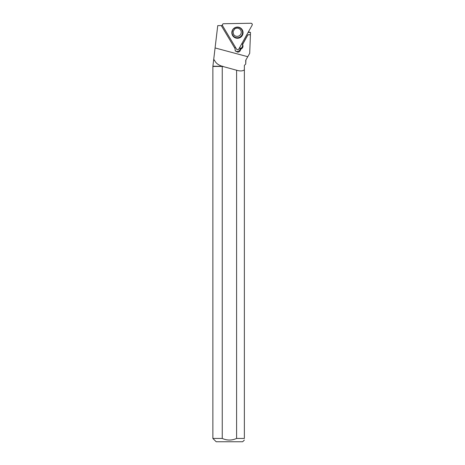 <?xml version="1.0" encoding="UTF-8"?>
<svg xmlns="http://www.w3.org/2000/svg" width="465" height="465" viewBox="0 0 465 465"><rect width="100%" height="100%" fill="white"/><g stroke="black" fill="none" stroke-linecap="round" stroke-linejoin="round"><path stroke-width="0.7" d="M238.807 49.058L252.129 25.197A1.314 1.314 143.7 0 0 250.966 23.25L223.659 23.727A1.314 1.314 143.7 0 0 222.549 25.715L236.534 49.098A1.314 1.314 143.7 0 0 238.807 49.058M242.259 29.789A5.615 5.597 143.7 0 0 232.122 30.911A5.615 5.597 143.7 0 0 240.312 37.479A5.615 5.597 143.7 0 0 242.259 29.789M222.462 25.546L217.742 25.627L213.714 59.41L214.499 60.258L213.609 60.258L212.871 66.454L212.871 438.437L222.247 438.437L222.247 66.454L212.871 66.454M245.909 59.944L245.729 64.054L245.729 60.258L249.699 53.359L250.42 34.77L247.903 34.817L242.625 44.466C243.375 46.262 242.968 47.726 241.405 48.877L240.608 49.302C240.434 51.028 239.481 51.993 237.76 52.19L235.377 51.005L234.941 48.43L221.253 25.569M244.363 66.204L244.363 65.42L245.66 64.124M236.604 70.227L236.604 438.437L244.363 438.437L244.363 69.837C242.684 71.157 240.091 71.285 236.604 70.227A339.072 16.194 -165 0 1 222.456 66.367L213.121 66.204M222.055 66.204C218.329 65.071 215.806 63.089 214.499 60.258M213.609 60.258L213.714 59.41M244.363 69.837L244.363 65.42M250.42 34.77L250.484 32.399L248.368 31.94M222.456 66.367L222.84 66.204M212.871 438.437L216.184 441.75L242.66 441.75L244.363 440.053M222.247 438.437C227.03 440.582 231.814 440.582 236.604 438.437C231.814 440.576 227.03 440.576 222.247 438.437M244.363 438.437C244.363 440.553 244.363 440.553 244.363 438.437M235.435 47.267A2.9 2.889 143.7 0 0 234.86 48.296M250.484 32.399L248.083 32.44M241.974 43.39L242.468 44.216A3.313 3.301 -36.3 0 1 242.55 44.367L247.862 34.759L250.385 34.718M235.151 50.644A2.9 2.889 143.7 0 0 239.795 47.285A2.9 2.889 -36.3 0 1 240.161 48.686L240.608 49.302M241.94 43.448L242.108 43.727A3.313 3.301 -36.3 0 1 240.957 48.267L240.672 48.436A3.313 3.301 -36.3 0 1 240.161 48.686M222.549 25.715L236.534 49.098C237.301 49.924 238.063 49.906 238.807 49.058L252.129 25.197C252.46 24.116 252.071 23.471 250.966 23.25L223.659 23.727C222.555 23.982 222.189 24.645 222.549 25.715M237.313 27.075A5.499 5.481 -36.3 0 1 242.143 35.235A5.499 5.481 -36.3 0 1 232.134 30.876M232.814 35.206A5.255 5.231 143.7 0 0 241.899 35.049A5.255 5.231 143.7 0 0 237.243 27.266A5.255 5.231 143.7 0 0 232.814 35.206M240.463 29.789A4.144 4.127 -36.3 0 1 239.405 35.683A4.144 4.127 -36.3 0 1 233.57 34.369L233.041 31.655L234.691 28.935C236.888 27.644 238.812 27.929 240.463 29.789M247.769 56.707L215.08 47.942M242.108 43.727L242.468 44.216M240.957 48.267L241.405 48.877M240.672 48.436L241.12 49.046M233.785 34.695L233.57 34.375M245.729 60.258L245.915 59.939"/></g></svg>
